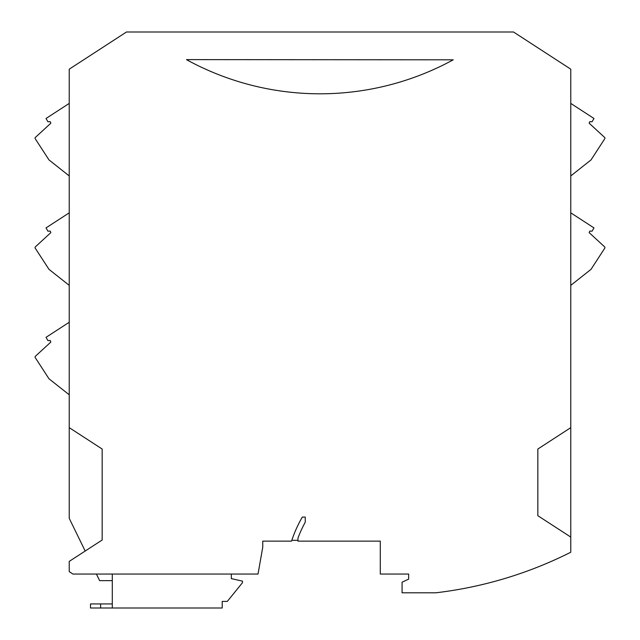 <?xml version="1.0" encoding="UTF-8"?>
<svg xmlns="http://www.w3.org/2000/svg" width="640" height="640" viewBox="0 0 640 640"><rect width="100%" height="100%" fill="white"/><g stroke="black" fill="none" stroke-linecap="round" stroke-linejoin="round"><path stroke-width="0.96" d="M186.536 59.608L453.224 59.816A278.088 278.088 0 0 1 186.864 59.864L186.536 59.608M513.52 32L126.48 32L69.232 69.176L69.232 427.648L102.168 449.032L102.168 540.008L69.232 561.392L69.232 571.656L72.936 574.056L258.024 574.056L262.752 547.208L262.752 541.128L291.56 541.128A123.104 123.104 0 0 1 302.336 517.064L305.256 517.064L305.256 522.184A118.04 118.04 0 0 0 297.96 538.136L297.96 541.128L380.288 541.128L380.288 574.056L408.656 574.056L408.656 579.128L402.072 582.192L402.072 592.8L435.832 592.8A405.28 405.28 0 0 0 570.768 552.232L570.768 537.08L537.84 515.696L537.84 449.032L570.768 427.648L570.768 69.176L513.52 32M570.768 427.648L570.768 537.08M69.232 427.648L69.232 518.336L85.184 551.032M408.656 574.056L408.656 579.128M96.416 574.056L99.624 580.64L112.296 580.64M112.296 574.056L112.296 608L90.512 608L90.512 603.944L112.296 603.944M231.344 574.056L231.344 578.616L242.488 581.152L242.488 582.672L227.296 601.416L222.224 601.416L222.224 608L112.296 608M297.96 540.32L291.832 540.32M570.768 103.408L593.984 118.488L592.056 121.768L589.8 121.648L589.144 123.192L604.624 137.432A1.016 1.016 84.4 0 1 604.784 138.72L591.016 159.928L570.768 175.936M69.232 394.784L48.984 378.776L69.232 394.784L48.984 378.776L35.216 357.568A1.016 1.016 -84.6 0 1 35.376 356.28L50.856 342.048L50.2 340.496L47.944 340.616L46.016 337.336L69.232 322.256M69.232 175.936L48.992 159.928L69.232 175.936L48.992 159.928L35.216 138.72A1.016 1.016 -84.7 0 1 35.376 137.432L50.856 123.192L50.2 121.648L47.944 121.768L46.016 118.488L69.232 103.408M69.232 285.36L48.992 269.352L69.232 285.36L48.992 269.352L35.216 248.144A1.016 1.016 -84.7 0 1 35.376 246.856L50.856 232.624L50.2 231.072L47.944 231.192L46.016 227.912L69.232 212.832M570.768 212.832L593.984 227.912L592.056 231.192L589.8 231.072L589.144 232.624L604.624 246.856A1.016 1.016 84.4 0 1 604.784 248.144L591.016 269.352L570.768 285.36M100.648 608L100.648 603.944"/></g></svg>
